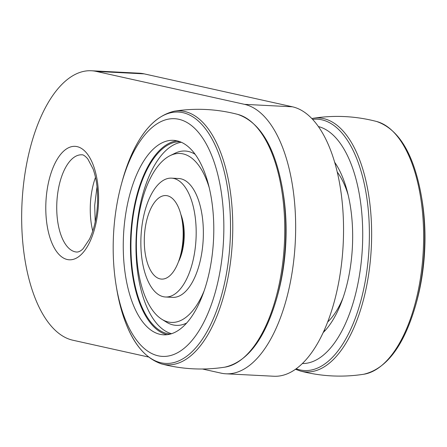 <?xml version="1.0" encoding="UTF-8"?>
<svg xmlns="http://www.w3.org/2000/svg" width="447" height="447" viewBox="0 0 447 447"><rect width="100%" height="100%" fill="white"/><g stroke="black" fill="none" stroke-linecap="round" stroke-linejoin="round"><path stroke-width="0.67" d="M325.472 330.165A87.282 40.392 92.9 0 1 323.924 330.869M337.278 172.089A84.578 39.14 92.9 0 1 348.207 195.155M342.944 298.082A84.578 39.14 92.9 0 1 327.617 322.036M416.001 304.027A125.836 58.233 92.9 0 0 421.487 196.697L421.979 199.641A119.003 55.07 92.9 0 1 416.788 301.144L416.001 304.027C404.177 345.453 386.744 368.864 363.702 374.262C342.385 377.531 321.292 376.458 300.423 371.032L295.45 369.272M318.426 126.568A119.003 55.07 92.9 0 1 362.137 251.795A119.003 55.07 92.9 0 1 302.317 363.545M334.697 162.311A97.362 45.058 92.9 0 1 352.186 250.499A97.362 45.058 92.9 0 1 323.12 332.624M177.068 140.827A97.362 45.058 -87.1 0 0 131.228 228.059A97.362 45.058 -87.1 0 0 167.156 334.68M181.348 142.263A96.284 44.56 -87.1 0 0 136.748 228.423A96.284 44.56 -87.1 0 0 171.564 333.691M180.141 141.76A96.284 44.56 -87.1 0 0 131.72 228.166A96.284 44.56 -87.1 0 0 170.313 334.065M209.33 188.058A84.578 39.14 -87.1 0 0 170.167 155.623A84.578 39.14 -87.1 0 0 137.067 229.356A84.578 39.14 -87.1 0 0 161.803 319.259L166.39 322.114A87.282 40.392 -87.1 0 0 186.595 323.064M195.216 154.366A87.282 40.392 -87.1 0 0 175.017 153.248L170.167 155.623M161.803 319.259A84.578 39.14 -87.1 0 0 204.072 290.986M165.485 296.992L172.665 297.361A59.501 27.535 -87.1 0 0 203.206 239.341A59.501 27.535 -87.1 0 0 178.739 178.515A59.501 27.535 -87.1 0 1 203.206 239.341A59.501 27.535 -87.1 0 1 172.665 297.361A59.501 27.535 -87.1 0 0 203.206 239.341A59.501 27.535 -87.1 0 0 178.739 178.515L171.559 178.146A59.501 27.535 -87.1 0 0 141.157 233.848A59.501 27.535 -87.1 0 0 163.345 296.702A59.501 27.535 -87.1 0 0 165.485 296.992A59.501 27.535 -87.1 0 0 196.021 238.977A59.501 27.535 -87.1 0 0 171.559 178.146M124.042 227.691A97.362 45.058 -87.1 0 0 163.552 334.809A97.362 45.058 -87.1 0 0 213.521 239.871A97.362 45.058 -87.1 0 0 173.492 140.336A97.362 45.058 -87.1 0 0 124.042 227.691M114.158 225.495A119.003 55.07 -87.1 0 0 116.192 285.778A119.003 55.07 -87.1 0 0 197.943 332.423A119.003 55.07 -87.1 0 0 207.464 146.214A119.003 55.07 -87.1 0 0 121.383 184.276A119.003 55.07 -87.1 0 0 114.158 225.495M277.917 294.048A119.003 55.07 -87.1 0 0 283.102 192.545L282.616 189.595A125.836 58.233 -87.1 0 1 277.129 296.925L277.917 294.048M178.437 261.841A33.81 15.645 -87.1 0 0 180.862 214.437M202.452 369.01L221.03 373.133A135.229 62.58 -87.1 0 0 225.886 373.793L273.771 376.24A135.229 62.58 -87.1 0 0 342.86 249.655A135.229 62.58 -87.1 0 0 292.433 106.799L144.18 73.867A135.229 62.58 -87.1 0 0 139.324 73.207L91.434 70.76A135.229 62.58 -87.1 0 0 22.35 197.345A135.229 62.58 -87.1 0 0 72.777 340.201L148.13 356.941M225.886 373.793A135.229 62.58 -87.1 0 0 294.97 247.208A135.229 62.58 -87.1 0 0 244.543 104.352L96.289 71.419A135.229 62.58 -87.1 0 0 91.434 70.76M182.834 241.57A41.822 19.355 92.9 0 1 180.297 256.058A41.822 19.355 92.9 0 1 156.707 277.442A41.822 19.355 92.9 0 1 144.627 233.083A41.822 19.355 92.9 0 1 162.339 196.065A41.822 19.355 92.9 0 1 182.125 220.382A41.822 19.355 92.9 0 1 182.834 241.57M180.297 256.058L181.376 252.108A32.452 15.019 -87.1 0 0 182.789 224.422L182.125 220.382M421.487 196.697C413.95 154.276 398.992 129.205 376.62 121.489A127.144 58.842 92.9 0 1 423.281 250.594A127.144 58.842 92.9 0 1 363.702 374.262M376.62 121.489C355.751 116.064 334.658 114.985 313.341 118.254A127.144 58.842 92.9 0 1 371.289 247.934A127.144 58.842 92.9 0 1 300.423 371.032M312.621 119.343A125.836 58.233 92.9 0 1 368.809 251.857A125.836 58.233 92.9 0 1 296.143 368.775M116.192 285.778L116.678 288.728C124.221 331.143 139.179 356.214 161.551 363.931A127.144 58.842 -87.1 0 0 232.418 240.838A127.144 58.842 -87.1 0 0 174.47 111.158C195.78 107.889 216.873 108.967 237.743 114.393C260.115 122.109 275.073 147.18 282.616 189.595M161.551 363.931C182.421 369.356 203.514 370.434 224.824 367.166A127.144 58.842 -87.1 0 0 284.404 243.492A127.144 58.842 -87.1 0 0 237.748 114.393M116.678 288.728A125.836 58.233 -87.1 0 0 203.128 338.049A125.836 58.233 -87.1 0 0 213.191 141.146A125.836 58.233 -87.1 0 0 122.165 181.398C133.994 139.967 151.427 116.555 174.47 111.158M75.13 251.812A48.684 22.529 -87.1 0 0 76.878 252.052C78.845 252.035 80.918 250.923 83.086 248.722L89.473 239.167C94.177 229.272 96.876 217.242 97.569 203.078C97.994 189.908 96.496 178.532 93.082 168.955L87.746 158.841C85.086 155.902 83.12 154.561 81.846 154.813A48.684 22.529 -87.1 0 0 56.976 200.385A48.684 22.529 -87.1 0 0 75.13 251.812M67.24 259.511A56.797 26.284 92.9 0 1 52.182 169.854A56.797 26.284 92.9 0 1 97.116 179.834A56.797 26.284 92.9 0 1 67.24 259.511M96.289 71.419L144.18 73.867M244.543 104.352L292.433 106.799M92.747 231.01A48.684 22.529 92.9 0 1 95.49 177.364M313.341 118.254L311.844 118.528M121.383 184.276L122.165 181.398M224.824 367.166C247.867 361.768 265.3 338.357 277.129 296.925M97.021 186.74L94.68 205.503L95.228 221.841"/></g></svg>
